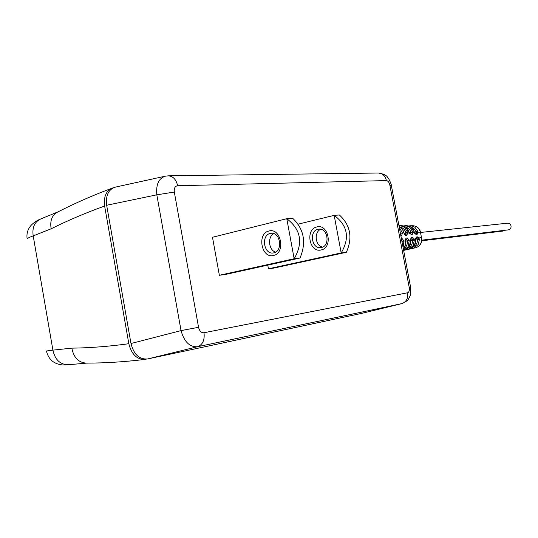 <?xml version="1.0" encoding="UTF-8"?>
<svg xmlns="http://www.w3.org/2000/svg" width="538" height="538" viewBox="0 0 538 538"><rect width="100%" height="100%" fill="white"/><g stroke="black" fill="none" stroke-linecap="round" stroke-linejoin="round"><path stroke-width="0.81" d="M168.374 175.832L165.549 176.128C158.791 178.165 155.886 184.399 156.82 194.823L174.319 192.053M165.549 176.128L115.731 187.036C108.595 189.127 105.569 195.2 106.658 205.254L156.82 194.823L181.037 330.601C184.204 341.845 189.706 347.225 197.547 346.734C202.658 344.784 204.817 340.117 204.01 332.74L407.629 292.766C409.095 292.174 409.626 290.433 409.23 287.534L389.882 185.213C389.189 182.375 388.039 180.829 386.425 180.586L177.641 185.744C175.025 186.182 173.915 188.28 174.319 192.046L198.556 327.319C199.504 331.072 201.326 332.881 204.01 332.74M106.658 205.254L130.99 343.52C133.807 354.448 139.355 359.592 147.641 358.954L197.547 346.734L401.893 303.614C410.131 299.753 407.784 299.162 409.553 297.205C410.191 294.535 411.24 296.169 410.615 287.265L391.334 185.368L389.882 185.22M147.641 358.954L361.442 313.432M128.831 343.721C109.019 346.445 90.021 347.918 71.843 348.147C73.706 357.709 78.595 362.699 86.504 363.116C105.199 363.11 124.695 361.872 144.998 359.397L146.296 359.142M144.998 359.397C136.901 359.579 131.514 354.354 128.838 343.721L104.621 206.047C103.511 196.558 106.235 190.513 112.792 187.903L113.457 187.735M71.843 348.147L52.899 350.13L33.208 235.886C29.792 237.09 27.774 238.099 27.142 238.912C26.275 232.705 28.252 227.554 33.08 223.465M86.598 363.116L68.635 364.724C60.317 364.791 55.071 359.929 52.899 350.13L46.429 350.998C48.507 359.559 54.029 364.213 62.993 364.972L62.966 364.972M111.433 188.408C92.623 195.476 74.896 203.256 58.259 211.737C52.125 214.763 49.765 220.446 51.164 228.784C67.835 220.452 85.656 212.873 104.621 206.047M33.423 223.203L33.41 223.209C38.716 219.316 38.595 220.055 39.671 219.39M298.119 224.164L334.172 215.355L341.179 252.941L346.358 252.302L273.862 268.085L268.435 268.805L267.763 265.133M268.435 268.805L341.179 252.941C350.023 237.964 347.689 225.435 334.172 215.355L339.391 214.985C350.5 225.22 352.82 237.655 346.358 252.302M321.112 249.948C333.163 247.863 328.631 223.532 316.848 226.969C304.979 229.249 309.384 253.109 321.112 249.948M322.618 247.09C315.174 245.953 313.755 231.858 320.83 229.262M317.992 229.262C308.946 230.943 311.636 249.087 320.715 247.621L321.374 247.514C330.393 245.994 327.918 227.843 318.879 229.121L317.992 229.262M219.356 275.274L212.497 237.271L286.781 218.697L294.158 258.738L219.356 275.274L225.469 274.467L300.029 258.011L294.158 258.738C303.358 242.806 300.897 229.464 286.781 218.697L292.699 218.28C304.084 229.215 306.526 242.456 300.029 258.011M273.445 255.476C285.86 253.297 281.098 227.386 268.96 231.01C256.747 233.405 261.381 258.785 273.445 255.476M275.624 252.127C268.65 250.271 267.292 236.848 273.761 233.647M273.781 252.873C283.069 251.293 280.453 231.965 271.132 233.297L270.224 233.445C260.91 235.207 263.755 254.514 273.102 252.988L273.781 252.873M412.888 225.752L413.157 225.752C417.031 226.168 419.512 228.563 420.595 232.92L421.462 237.48C422.034 242.752 420.165 246.162 415.834 247.709L413.5 248.226M415.766 238.664L416.789 238.442L417.696 236.881L418.994 237.984L419.371 239.652L418.174 244.595L413.547 248.213L410.306 248.899L413.372 248.253L412.619 247.648M419.371 239.652L417.501 239.719C417.441 242.961 416.17 245.254 413.682 246.606M408.49 249.336L409.788 249.047L414.442 245.395L415.766 239.955C415.753 244.703 413.776 247.722 409.835 249.033M410.629 239.215L411.678 238.986L412.592 237.413L414.112 238.986L414.354 240.103L413.184 245.664L408.53 249.323L409.788 249.047M408.362 249.363L405.235 250.022L408.355 249.363L407.582 248.738M415.618 239.988L415.565 238.69L416.425 237.016L415.807 238.469M410.655 239.101L411.678 238.986L412.471 240.264C412.579 243.775 411.294 246.263 408.611 247.729M414.354 240.103L410.689 240.647M404.731 250.163C408.914 248.731 410.897 245.489 410.669 240.439L410.427 239.74L411.301 237.547L410.669 239.02M403.359 248.886C405.114 246.653 405.753 244.003 405.275 240.937L406.082 238.092L407.394 237.957L409.21 240.573L408.107 246.76L403.641 250.399L404.704 250.17L409.384 246.485L410.507 240.459M407.394 237.957L406.479 239.544L407.327 240.822C407.622 244.602 406.331 247.285 403.453 248.865M409.21 240.573L405.491 241.219M403.103 247.561L403.951 241.071L402.108 238.509L401.651 239.887M408.84 226.041L410.77 225.731L414.885 227.251L417.777 231.286L418.033 232.934L417.199 234.252L415.928 233.169M417.199 234.252L415.928 234.38L414.468 232.941L414.213 231.737M410.676 233.694L412.088 234.763L412.969 232.947L412.78 231.838L409.687 227.218L405.551 225.684L403.406 225.953M401.301 225.651L405.733 227.197L409.774 233.808M400.178 225.637L398.974 225.718L400.238 225.637L404.394 227.184L407.663 232.403L406.889 235.281L405.47 234.205M406.889 235.281L405.578 235.415L403.742 232.84C403.07 229.827 401.516 227.661 399.095 226.35M399.283 227.372L402.424 232.981L401.597 235.812L400.675 234.736M415.793 238.549L416.789 238.442L417.501 239.719L415.78 240.096M406.082 238.092L405.444 239.585M401.792 240.614L402.061 241.394L405.43 240.836L405.538 239.39L405.188 239.679M411.146 227.271C413.399 227.87 415.02 229.396 416.009 231.858L417.777 231.286M414.374 232.221L416.009 231.858L415.854 233.176M414.892 233.27L415.793 233.189M415.928 234.38L414.919 233.31M414.045 231.696L410.998 227.224L406.587 225.698M409.243 232.712L412.78 231.838M405.867 227.224C408.322 227.877 410.023 229.578 410.965 232.329L410.736 233.68M408.954 232.261L409.142 232.961L405.854 233.055L405.531 234.191M400.494 227.184C403.164 227.883 404.932 229.766 405.807 232.819L407.663 232.403M404.004 233.216L405.854 233.055M405.578 235.415L404.542 234.319M400.144 231.905L400.561 234.124M421.859 240.15L508.423 229.867C510.36 229.396 511.228 228.065 511.033 225.886C510.528 224.057 509.405 223.149 507.677 223.169L420.75 232.436M421.785 240.782L502.452 231.125L504.032 230.392M386.425 180.586C385.221 175.839 382.558 173.317 378.422 173.021L168.414 175.832C173.108 176.229 176.182 179.531 177.641 185.744M130.99 343.52L181.037 330.601L198.556 327.312M361.186 313.499L401.785 303.64C406.291 302.02 408.241 298.395 407.629 292.766M409.23 287.534L410.615 287.265M391.361 185.509L391.334 185.368C391.805 185.825 389.418 178.993 387.71 177.527C386.782 175.422 383.681 173.922 378.416 173.021L378.389 173.021M57.438 212.106L41.359 218.684C34.708 221.488 31.991 227.224 33.208 235.886L51.164 228.784M417.394 239L418.994 237.984L421.462 237.48L420.595 232.92L416.17 232.544M421.718 237.48L421.718 237.473C422.269 242.712 420.312 246.128 415.834 247.709L413.372 248.253M415.766 239.961L415.565 238.69L412.397 239.78M410.608 239.861L407.286 240.58M405.275 240.937L405.444 240.937C405.914 244.044 405.222 246.72 403.372 248.959M401.947 241.421L402.216 242.867M411.072 232.793L414.542 232.651M412.088 234.763L410.797 234.891M400.413 233.344L403.742 232.84M401.597 235.812L400.897 235.879M401.409 238.583L402.108 238.509M411.301 237.547L412.592 237.413M416.425 237.016L417.696 236.881M415.565 238.563L415.901 238.28L415.746 239.013M410.669 240.439L410.615 239.908M405.403 239.78L406.479 239.544L405.423 239.659M403.419 225.953L403.756 225.879M410.716 225.731L408.988 225.926M403.594 226.007L405.491 225.684M401.886 303.614L361.287 313.472M68.03 364.777L63.692 364.972M410.77 225.731L413.157 225.752C417.185 226.182 419.748 228.569 420.85 232.92M404.71 250.17L403.641 250.405M410.615 239.867L410.763 238.832L410.42 239.114M414.643 233.297L415.047 233.411L414.199 231.717C412.787 227.977 410.326 225.967 406.809 225.698M406.863 225.698L405.551 225.684M409.748 233.774L410.797 233.674M409.277 232.833L409.902 233.909L409.505 233.801M401.57 225.651L400.238 225.637M405.591 234.185L404.515 234.286M404.28 234.312L404.67 234.42L403.937 232.954M403.91 232.84C403.211 229.78 401.604 227.608 399.082 226.316M401.516 225.651C405.275 225.973 407.804 228.179 409.122 232.268"/></g></svg>

